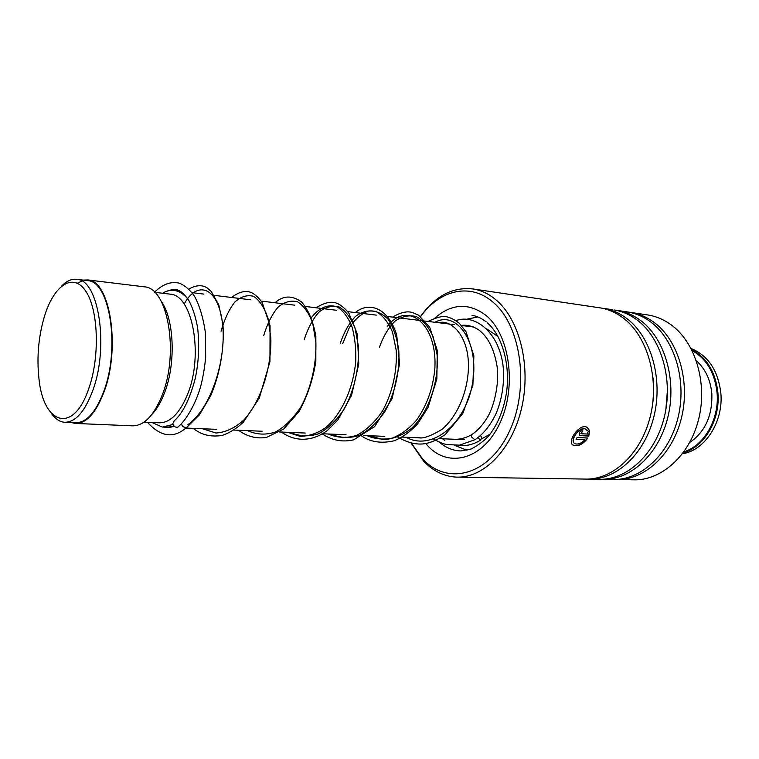 <?xml version="1.0" encoding="UTF-8"?>
<svg xmlns="http://www.w3.org/2000/svg" width="759" height="759" viewBox="0 0 759 759"><rect width="100%" height="100%" fill="white"/><g stroke="black" fill="none" stroke-linecap="round" stroke-linejoin="round"><path stroke-width="1.14" d="M44.809 315.203L44.231 317.082C38.51 336.844 36.726 357.062 38.861 377.754C42.988 424.556 73.443 434.945 88.869 388.295C100.074 356.512 98.357 309.463 85.729 291.105C73.272 272.253 54.335 284.881 44.809 315.203M51.289 413.219C55.141 418.759 59.506 421.776 64.392 422.26C75.331 422.535 84.837 411.852 92.892 390.221C109.097 346.664 98.727 280.033 77.076 279.359C71.849 278.629 66.716 280.849 61.688 286.029M65.445 422.308L75.255 422.716C86.298 422.991 95.881 412.384 103.983 390.894C120.283 347.631 109.742 281.39 87.883 280.678L86.924 280.555M151.942 422.488L162.398 427.08L172.938 424.48M144.039 422.137L158.811 422.791C170.044 423.095 179.665 413.522 187.672 394.082C203.716 355.079 192.53 295.137 170.358 294.169L169.38 294.056M151.762 414.575C156.752 409.395 161.031 402.09 164.608 392.659C176.097 363.305 174.172 318.638 161.041 301.01M76.308 423.484L132.161 425.818C143.84 426.112 153.897 415.78 162.312 394.813C179.238 352.622 167.701 287.803 144.59 286.864L143.574 286.741M71.431 422.554L75.226 423.437C86.384 423.712 96.051 413 104.239 391.302C120.709 347.603 110.055 280.688 87.987 279.957L83.073 280.09M188.877 300.412C184.627 294.663 179.883 291.371 174.655 290.526C170.595 289.929 166.544 290.83 162.502 293.23M81.868 281.096L77.352 283.173M411.369 443.171L422.602 458.91C447.326 485.912 488.654 475.808 509.185 431.805C530.143 388.153 521.215 324.501 492.268 301.56C469.574 282.414 439.442 290.289 420.619 316.579M420.495 316.494C435.505 295.697 453.208 286.541 473.597 289.037C481.31 290.374 488.578 293.818 495.409 299.388C519.384 318.733 531.385 365.629 521.708 407.63C512.183 449.698 483.341 478.597 456.131 477.098C443.92 476.377 433.104 471.073 423.655 461.178L411.122 443.114M617.997 479.565L632.997 479.802C660.766 481.14 689.485 456.007 698.584 419.48C707.834 383.029 695.32 342.043 670.842 324.605C663.878 319.605 656.459 316.427 648.594 315.089L646.659 314.805M458.398 477.136L584.506 479.062C612.228 480.438 641.089 454.28 650.33 416.245C659.723 378.286 647.285 335.687 622.835 317.708C615.881 312.547 608.471 309.293 600.616 307.945L473.597 289.037M587.466 479.081L588.121 479.109C615.853 480.494 644.714 454.413 653.935 416.492C663.319 378.637 650.88 336.161 626.431 318.22C619.467 313.069 612.058 309.824 604.202 308.477L612.541 309.719M590.436 479.147L598.509 479.271C626.251 480.646 655.083 454.783 664.277 417.184C673.631 379.661 661.174 337.527 636.706 319.7C629.752 314.587 622.333 311.351 614.477 310.014M601.432 479.299L602.048 479.327C629.799 480.694 658.622 454.907 667.806 417.422C677.151 380.003 664.685 337.992 640.216 320.203C633.253 315.099 625.843 311.873 617.978 310.535L615.255 310.146M604.363 479.356L612.209 479.479C639.97 480.836 668.764 455.267 677.92 418.095C687.237 380.999 674.751 339.32 650.283 321.655C643.309 316.579 635.9 313.372 628.035 312.025L626.099 311.74M615.103 479.508L615.682 479.536C643.442 480.893 672.227 455.391 681.373 418.332C690.681 381.341 678.185 339.776 653.717 322.148C646.744 317.082 639.325 313.884 631.46 312.537L628.775 312.158M581.261 433.75L587.779 434.072L587.779 432.156L589.477 430.789L588.823 436.112L579.743 435.543C578.51 433.047 579.591 431.121 582.988 429.755L581.261 433.75M588.975 429.309L587.286 430.685L585.597 429.11C579.601 426.036 569.269 440.941 574.772 443.588C577.741 444.812 581.128 443.55 584.952 439.793L576.081 439.395L577.058 437.507L587.874 438.009C582.903 444.47 578.007 446.871 573.168 445.201C566.603 441.994 579.136 423.503 586.612 427.089L588.975 429.309L587.181 430.543M586.1 429.376L585.455 429.006C579.857 426.074 569.876 439.47 574.079 443.009M584.952 439.793L576.147 439.271M587.665 438C582.722 444.357 577.846 446.709 573.036 445.049L572.333 444.48M587.333 427.469L588.823 429.205M589.373 430.884L588.68 435.989L579.43 435.315M582.144 431.767L582.798 429.755M581.992 431.653L580.92 433.579M477.506 437.696L480.808 440.002L481.671 437.44L480.419 435.419M475.447 439.328L474.783 439.774L471.443 436.871L472.079 434.423C477.952 430.306 483.075 424.613 487.439 417.336C493.454 407.754 499.564 384.509 497.117 366.654C494.194 348.874 487.885 336.493 478.179 329.51C472.44 326.047 466.832 324.681 461.349 325.402M181.6 423.389L181.657 424.148C181.98 426.245 183.574 427.383 186.448 427.564L187.634 426.577M179.096 425.941L177.967 427.07C175.481 427.649 173.754 426.586 172.767 423.864L174.096 420.96C182.653 413.465 189.665 399.452 195.139 378.912C198.754 362.385 199.579 345.279 197.606 327.603C195.509 316.228 192.406 306.854 188.298 299.482C184.437 294.615 181.543 291.769 179.608 290.934C176.657 288.904 172.132 289.094 166.031 291.513M489.972 434.243L481.775 438.759M466.244 319.302L477.914 316.958M466.994 450.277L454.85 445.429M486.709 328.846L498.018 336.569M682.464 453.749C704.931 450.466 723.65 421.729 720.841 393.058C718.042 370.345 708.119 355.497 691.069 348.514M683.878 451.842C704.105 445.808 719.541 419.034 717.065 392.839C714.807 372.802 706.506 358.732 692.151 350.62M691.629 349.586C706.752 357.527 715.519 371.929 717.919 392.792C720.5 419.822 704.153 447.326 683.195 452.781M696.382 360.781C705.32 368.741 710.471 379.718 711.838 393.693C712.54 415.609 705.168 431.88 689.703 442.506M287.538 432.298L299.89 436.292C308.619 436.311 317.186 433.455 325.602 427.706C341.948 414.006 353.599 387.356 355.753 360.829C356.085 347.821 354.747 336.218 351.74 326C347.916 317.072 343.134 310.754 337.375 307.044C328.391 303.553 318.827 307.689 310.962 318.192C318.827 307.689 328.391 303.553 337.375 307.044C343.134 310.754 347.916 317.072 351.74 326C354.747 336.218 356.085 347.821 355.753 360.829C353.599 387.356 341.948 414.006 325.602 427.706C317.186 433.455 308.619 436.311 299.89 436.292L287.538 432.298M328.211 433.996C337.347 437.905 346.825 438.37 356.626 435.381C366.236 430.334 374.813 422.289 382.346 411.264C392.45 393.096 397.355 370.667 396.207 350.25L392.545 332.233C388.285 322.233 382.811 315.346 376.132 311.569C369.14 309.852 362.261 311.456 355.506 316.389C349.197 323.049 344.121 332.015 340.279 343.267C344.121 332.015 349.197 323.049 355.506 316.389C362.261 311.456 369.14 309.852 376.132 311.569C382.811 315.346 388.285 322.233 392.545 332.233L396.207 350.25C397.355 370.667 392.45 393.096 382.346 411.264C374.813 422.289 366.236 430.334 356.626 435.381C346.825 438.37 337.347 437.905 328.211 433.996M366.872 435.609C375.06 439.119 383.57 439.935 392.394 438.066C401.122 434.584 409.167 428.626 416.53 420.192C426.928 405.372 433.028 388.219 434.841 368.741C437.639 322.841 406.957 300.611 387.583 326.085C406.957 300.611 437.639 322.841 434.841 368.741C433.028 388.219 426.928 405.372 416.53 420.192C409.167 428.626 401.122 434.584 392.394 438.066C383.57 439.935 375.06 439.119 366.872 435.609M435.125 317.755C452.051 303.382 469.043 302.623 486.102 315.497C509.858 334.852 517.012 387.062 499.915 423.095C483.16 459.423 449.015 468.512 428.199 446.264L425.742 443.541M649.723 418.598C653.328 405.23 654.438 391.653 653.053 377.878M665.833 409.775L667.522 389.206M439.366 442.155C445.419 447.449 452.117 450.353 459.442 450.865L460.485 450.912M187.881 424.642C211.856 408.048 227.273 356.493 222.283 321.778C217.615 286.731 196.989 280.062 184.162 304.103M202.482 428.75L215.945 433.019C225.489 432.421 234.768 428.114 243.772 420.106C261.105 401.312 271.713 367.043 270.84 337.727L268.012 318.315C264.379 307.585 259.559 300.26 253.572 296.333C247.263 294.634 241.03 296.513 234.882 301.978C229.142 309.293 224.531 319.046 221.068 331.237M247.557 430.628C256.523 434.727 265.84 435.182 275.517 432.013C285.042 426.662 293.581 418.162 301.152 406.52C311.351 387.346 316.56 363.684 315.877 342.224L312.727 323.315C308.847 312.841 303.771 305.668 297.519 301.797C290.944 300.09 284.464 301.864 278.069 307.139C272.111 314.217 267.32 323.685 263.705 335.544M290.27 432.412C299.331 436.406 308.742 436.871 318.495 433.797C328.068 428.607 336.635 420.353 344.188 409.035C354.349 390.392 359.387 367.384 358.457 346.483L355.032 328.04C350.933 317.822 345.649 310.792 339.159 306.978C332.347 305.26 325.649 306.94 319.055 312.034C312.898 318.894 307.955 328.087 304.217 339.624M330.81 434.101C339.947 438.009 349.425 438.474 359.235 435.495C368.846 430.448 377.422 422.421 384.955 411.416C395.05 393.285 399.946 370.885 398.788 350.516C396.966 337.641 393.39 327.214 388.048 319.216C381.986 313.106 375.373 310.403 368.219 311.095C361.142 313.771 354.804 319.368 349.187 327.897L342.745 343.514M369.329 435.713L383.304 439.632C393.171 439.138 402.659 435.324 411.776 428.18C429.233 411.406 439.195 380.752 437.042 354.339L433.142 336.778C428.702 327.006 423.057 320.27 416.198 316.55C409.016 314.833 401.976 316.351 395.05 321.114C388.589 327.565 383.38 336.265 379.434 347.214M405.989 437.241C432.194 451.823 466.567 423.228 472.686 382.204C479.375 341.218 456.244 310.26 434.992 322.281M464.423 439.679L439.195 438.626M421.653 437.896L402.346 437.089M384.794 436.359L363.57 435.476M346.047 434.736L322.698 433.768M305.213 433.038L279.568 431.966M262.178 431.245L234 430.068M216.704 429.347L185.784 428.057M171.041 427.44L163.555 427.127M144.59 286.864L87.987 279.957M170.358 294.169L154.656 292.291M473.54 326.987L461.444 325.507M454.252 324.634L387.574 316.503M376.312 315.127L347.688 311.636M336.598 310.279L305.621 306.503M294.748 305.175L261.191 301.086M250.555 299.786L214.19 295.355M203.839 294.094L192.008 292.642M180.082 291.19L174.655 290.526M87.883 280.678L77.076 279.359M472.032 315.346C477.003 316.114 481.728 318.306 486.225 321.892M460.979 450.922L471.263 448.986C479.811 444.338 486.111 439.328 490.191 433.968C498.378 422.858 503.805 409.092 506.471 392.669C510.522 364.386 501.936 335.431 487.439 322.917M648.594 315.089L631.46 312.537M628.035 312.025L617.978 310.535M414.405 437.592L420.59 437.962C425.154 438.047 432.26 435.211 441.88 429.442C458.597 415.515 469.166 388.039 468.417 363.001C467.383 333.192 449.3 319.169 439.129 322.784M449.565 439.063C457.525 440.116 464.982 438.588 471.946 434.499M174.561 426.577L165.415 427.203M186.448 427.564C173.802 438.759 160.813 437.004 147.455 422.289M154.542 292.187C162.749 284.046 171.164 281.086 179.788 283.297C185.196 285.735 190.092 290.023 194.465 296.171C199.655 305.668 203.327 318.049 205.471 333.296L205.67 357.261C204.674 367.356 203.146 376.511 201.107 384.728C196.951 400.667 187.824 418.56 177.967 427.07M186.648 427.488L199.399 414.888L210.784 395.543C220.385 372.906 224.588 346.569 222.89 324.084L218.753 304.805L211.277 291.541L208.099 288.638C205.224 286.209 198.744 283.316 188.868 289.103M193.26 428.361C201.163 434.86 210.793 437.212 222.14 435.429C229.522 432.962 236.59 428.55 243.345 422.194L259.274 398.143L269.957 361.569L270.062 325.687L262.234 302.661C259.132 298.221 255.688 294.928 251.884 292.803C246.03 290.09 239.246 291.636 231.542 297.471M238.487 430.249C247.111 436.577 256.457 438.968 266.513 437.421L283.762 428.977L299.008 411.615C307.452 396.189 313.059 379.386 315.839 361.208L315.848 336.294C313.23 321.247 308.439 309.795 301.475 301.94C291.997 295.156 283.173 295.431 274.986 302.765M281.342 432.042C295.545 442.212 312.537 441.586 327.471 430.419L337.878 419.907L351.521 395.42L358.789 363.884L357.29 333.951L348.922 313.287C345.63 309.055 341.996 305.877 338.03 303.771C332.195 300.868 324.928 302.205 316.209 307.793M322.025 433.74C331.854 440.41 342.423 442.431 353.741 439.803L374.68 426.558L392.166 398.503L399.604 363.703L396.691 334.956C387.545 305.687 367.384 302.158 355.364 312.575M360.696 435.353C369.937 442.023 381.132 443.825 394.282 440.751C402.716 437.231 410.524 431.567 417.687 423.75L428.038 407.46L436.861 378.988L437.25 350.241L429.641 327.025L418.522 315.165L412.754 312.651C407.45 310.792 400.733 312.272 392.602 317.11M397.83 437.127C408.133 443.123 417.611 445.229 426.273 443.436C432.184 442.108 438.512 439.157 445.267 434.575L462.781 413.57L472.885 385.249L473.872 355.848L466.054 331.806L459.499 323.514C455.466 320.146 451.178 317.898 446.605 316.759C442.867 315.763 436.691 317.328 428.076 321.437M433.569 439.034C442.099 443.711 443.768 443.797 446.975 444.584L459.499 445.154L474.783 439.774M480.808 440.002C473.331 444.67 465.618 446.444 457.677 445.334M444.755 440.362L442.469 438.768M455.95 320.649C475.153 313.296 500.323 333.068 503.35 368.656C504.299 384.073 501.984 398.779 496.424 412.792C490.637 425.125 483.492 434.091 475.001 439.698"/></g></svg>
